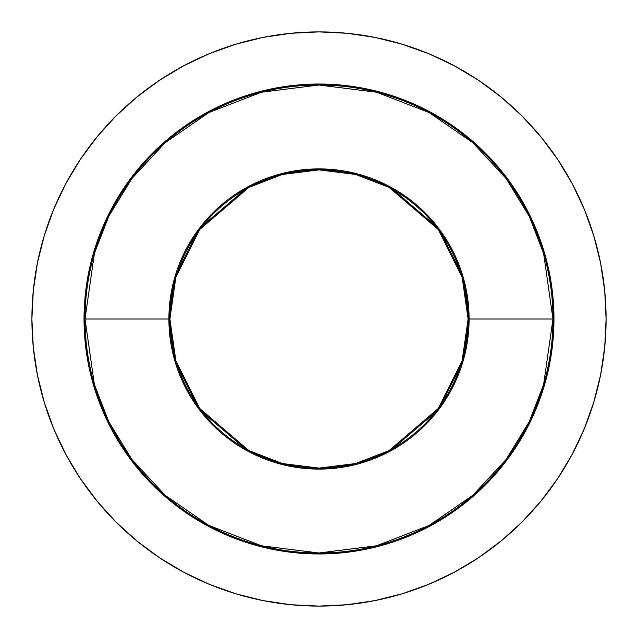 <?xml version="1.0" encoding="UTF-8"?>
<svg xmlns="http://www.w3.org/2000/svg" width="638" height="638" viewBox="0 0 638 638"><rect width="100%" height="100%" fill="white"/><g stroke="black" fill="none" stroke-linecap="round" stroke-linejoin="round"><path stroke-width="0.96" d="M84.033 319L85.021 319L94.384 384.515L108.683 421.527L131.819 459.384L165.154 495.279L208.897 525.449L261.405 545.777L319 552.979L376.595 545.777L429.103 525.449L472.846 495.279L506.181 459.384L529.317 421.527L543.616 384.515L552.979 319L553.967 319A234.967 234.967 0 0 1 319 553.967A234.967 234.967 0 0 1 84.033 319A234.967 234.967 0 0 1 319 84.033A234.967 234.967 0 0 1 553.967 319L552.835 342.032L549.454 364.84L543.847 387.21L536.08 408.918L526.222 429.765L514.364 449.543L500.631 468.061L485.143 485.143L468.061 500.631L449.543 514.364L429.765 526.222L408.918 536.08L387.21 543.847L364.84 549.454L342.032 552.835L319 553.967L295.968 552.835L273.16 549.454L250.79 543.847L229.082 536.08L208.235 526.222L188.457 514.364L169.939 500.631L152.857 485.143L137.369 468.061L123.636 449.543L111.778 429.765L101.92 408.918L94.153 387.21L88.546 364.84L85.165 342.032L84.033 319L85.165 295.968L88.546 273.16L94.153 250.79L101.92 229.082L111.778 208.235L123.636 188.457L137.369 169.939L152.857 152.857L169.939 137.369L188.457 123.636L208.235 111.778L229.082 101.92L250.79 94.153L273.16 88.546L295.968 85.165L319 84.033L342.032 85.165L364.84 88.546L387.21 94.153L408.918 101.92L429.765 111.778L449.543 123.636L468.061 137.369L485.143 152.857L500.631 169.939L514.364 188.457L526.222 208.235L536.08 229.082L543.847 250.79L549.454 273.16L552.835 295.968L553.967 319L552.979 319A233.979 233.979 0 0 1 319 552.979A233.979 233.979 0 0 1 85.021 319L168.903 319A150.097 150.097 0 0 0 319 469.097A150.097 150.097 0 0 0 469.097 319L552.979 319L469.097 319L463.1 276.972L439.08 228.938L389.635 186.559L355.948 173.52L319 168.903L282.052 173.52L248.365 186.559L198.92 228.938L174.9 276.972L168.903 319L169.891 319L175.857 277.251L199.71 229.536L248.828 187.436L282.299 174.477L319 169.891L355.701 174.477L389.172 187.436L438.29 229.536L462.143 277.251L468.109 319L469.097 319L468.109 319A149.109 149.109 0 0 1 319 468.109A149.109 149.109 0 0 1 169.891 319A149.109 149.109 0 0 1 319 169.891A149.109 149.109 0 0 1 468.109 319L462.143 360.749L438.29 408.464L389.172 450.564L355.701 463.523L319 468.109L282.299 463.523L248.828 450.564L199.71 408.464L175.857 360.749L169.891 319L168.903 319L174.9 361.028L198.92 409.062L248.365 451.441L282.052 464.48L319 469.097L355.948 464.48L389.635 451.441L439.08 409.062L463.1 361.028L469.097 319A150.097 150.097 0 0 0 319 168.903A150.097 150.097 0 0 0 168.903 319L85.021 319A233.979 233.979 0 0 1 319 85.021A233.979 233.979 0 0 1 552.979 319L543.616 253.485L529.317 216.473L506.181 178.616L472.846 142.721L429.103 112.551L376.595 92.223L319 85.021L261.405 92.223L208.897 112.551L165.154 142.721L131.819 178.616L108.683 216.473L94.384 253.485L85.021 319L84.033 319M31.9 319A287.1 287.1 0 0 1 319 31.9A287.1 287.1 0 0 1 606.1 319L604.72 290.856L600.581 262.992L593.739 235.661L584.249 209.128L572.198 183.664L557.716 159.492L540.928 136.867L522.012 115.988L501.133 97.072L478.508 80.284L454.336 65.802L428.872 53.752L402.339 44.261L375.008 37.419L347.144 33.28L319 31.9L290.856 33.28L262.992 37.419L235.661 44.261L209.128 53.752L183.664 65.802L159.492 80.284L136.867 97.072L115.988 115.988L97.072 136.867L80.284 159.492L65.802 183.664L53.752 209.128L44.261 235.661L37.419 262.992L33.28 290.856L31.9 319L33.28 347.144L37.419 375.008L44.261 402.339L53.752 428.872L65.802 454.336L80.284 478.508L97.072 501.133L115.988 522.012L136.867 540.928L159.492 557.716L183.664 572.198L209.128 584.249L235.661 593.739L262.992 600.581L290.856 604.72L319 606.1L347.144 604.72L375.008 600.581L402.339 593.739L428.872 584.249L454.336 572.198L478.508 557.716L501.133 540.928L522.012 522.012L540.928 501.133L557.716 478.508L572.198 454.336L584.249 428.872L593.739 402.339L600.581 375.008L604.72 347.144L606.1 319A287.1 287.1 0 0 1 319 606.1A287.1 287.1 0 0 1 31.9 319"/></g></svg>
